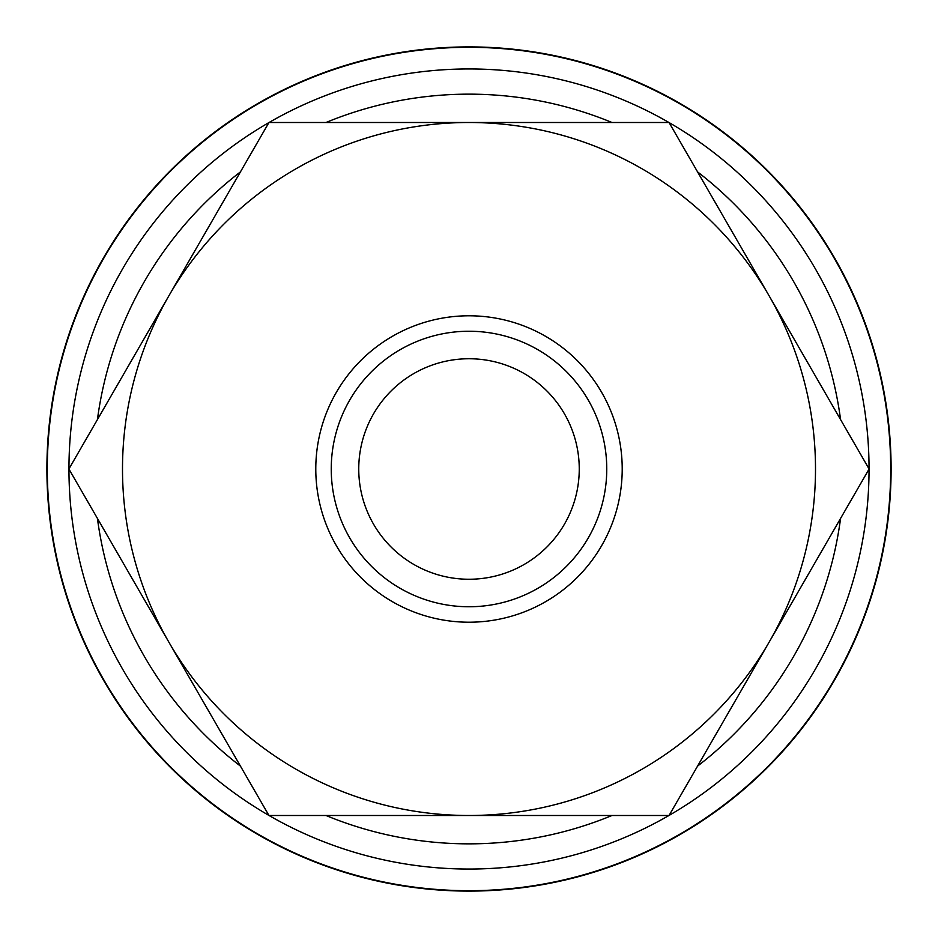 <?xml version="1.0" encoding="UTF-8"?>
<svg xmlns="http://www.w3.org/2000/svg" width="938" height="938" viewBox="0 0 938 938"><rect width="100%" height="100%" fill="white"/><g stroke="black" fill="none" stroke-linecap="round" stroke-linejoin="round"><path stroke-width="1.41" d="M469 46.9A422.1 422.1 0 0 0 46.9 469A422.1 422.1 0 0 0 469 891.1A422.1 422.1 0 0 0 891.1 469A422.1 422.1 0 0 0 469 46.9M469 869.045A400.045 400.045 0 0 1 269.054 815.497A400.045 400.045 0 0 0 668.946 815.497M669.111 815.403A400.045 400.045 0 0 0 869.045 469.094M869.045 468.906A400.045 400.045 0 0 0 669.111 122.597M668.946 122.503A400.045 400.045 0 0 0 269.054 122.503A400.045 400.045 0 0 1 469 68.955M890.69 469A421.69 421.69 0 0 0 469 47.31A421.69 421.69 0 0 0 47.31 469A421.69 421.69 0 0 0 469 890.69A421.69 421.69 0 0 0 890.69 469M869.104 469L669.052 122.503L469 122.503A346.497 346.497 0 0 0 168.922 642.249A346.497 346.497 0 0 0 469 815.497L669.052 815.497L769.078 642.249A346.497 346.497 0 0 0 469 122.503L268.948 122.503L68.896 469L268.948 815.497L469 815.497A346.497 346.497 0 0 0 769.078 642.249L869.104 469M315.789 469A153.211 153.211 0 0 0 469 622.211A153.211 153.211 0 0 0 622.211 469A153.211 153.211 0 0 0 469 315.789A153.211 153.211 0 0 0 315.789 469M331.243 469A137.757 137.757 0 0 0 469 606.757A137.757 137.757 0 0 0 606.757 469A137.757 137.757 0 0 0 469 331.243A137.757 137.757 0 0 0 331.243 469M358.75 469A110.25 110.25 0 0 1 469 358.75A110.25 110.25 0 0 1 579.25 469A110.25 110.25 0 0 1 469 579.25A110.25 110.25 0 0 1 358.75 469M268.889 122.597A400.045 400.045 0 0 0 68.955 468.906A400.045 400.045 0 0 1 268.889 122.597M68.955 469.094A400.045 400.045 0 0 0 268.889 815.403A400.045 400.045 0 0 1 68.955 469.094M840.577 419.591A374.848 374.848 0 0 0 697.579 171.9M612.01 122.503A374.848 374.848 0 0 0 325.99 122.503M325.99 815.497A374.848 374.848 0 0 0 612.01 815.497M697.579 766.1A374.848 374.848 0 0 0 840.577 518.409M240.421 171.9A374.848 374.848 0 0 0 97.423 419.591M97.423 518.409A374.848 374.848 0 0 0 240.421 766.1"/></g></svg>
